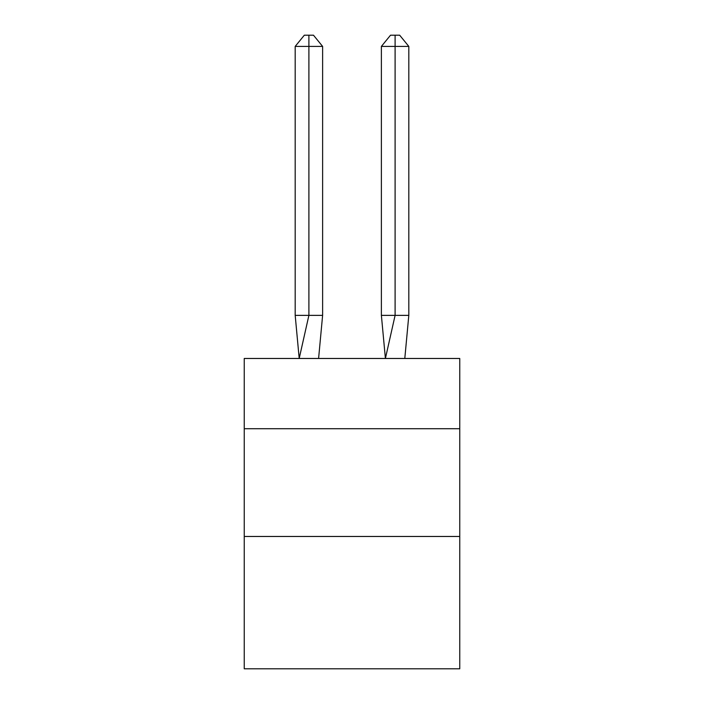 <?xml version="1.0" encoding="UTF-8"?>
<svg xmlns="http://www.w3.org/2000/svg" width="704" height="704" viewBox="0 0 704 704"><rect width="100%" height="100%" fill="white"/><g stroke="black" fill="none" stroke-linecap="round" stroke-linejoin="round"><path stroke-width="1.06" d="M244.244 428.718L459.756 428.718L459.756 358.468L244.244 358.468L244.244 668.8L459.756 668.8L459.756 536.474L244.244 536.474M459.756 536.474L459.756 428.718M322.617 315.366L322.617 46.402L308.898 46.402L308.898 315.366L295.187 315.366L299.2 358.468L308.898 315.366L308.898 46.402L308.898 315.366L308.898 46.402L308.898 315.366L308.898 46.402L308.898 315.366L308.898 46.402L308.898 315.366L308.898 46.402L308.898 315.366L308.898 46.402L308.898 315.366L308.898 46.402L308.898 315.366L308.898 46.402L308.898 315.366L308.898 46.402L308.898 315.366L308.898 46.402L308.898 315.366L308.898 46.402L308.898 315.366L308.898 46.402L308.898 315.366L308.898 46.402L308.898 315.366L308.898 46.402L308.898 315.366L308.898 46.402L308.898 315.366L322.617 315.366L318.595 358.468M295.187 46.402L304.33 35.2L308.898 35.2L308.898 46.402L295.187 46.402L295.187 315.366M308.898 35.2L313.474 35.2L322.617 46.402M408.813 315.366L395.102 315.366L395.102 46.402L408.813 46.402L408.813 315.366L404.8 358.468M381.383 315.366L395.102 315.366L385.405 358.468L381.383 315.366L381.383 46.402L390.526 35.2L399.67 35.2L408.813 46.402M395.102 35.2L395.102 46.402L381.383 46.402"/></g></svg>
